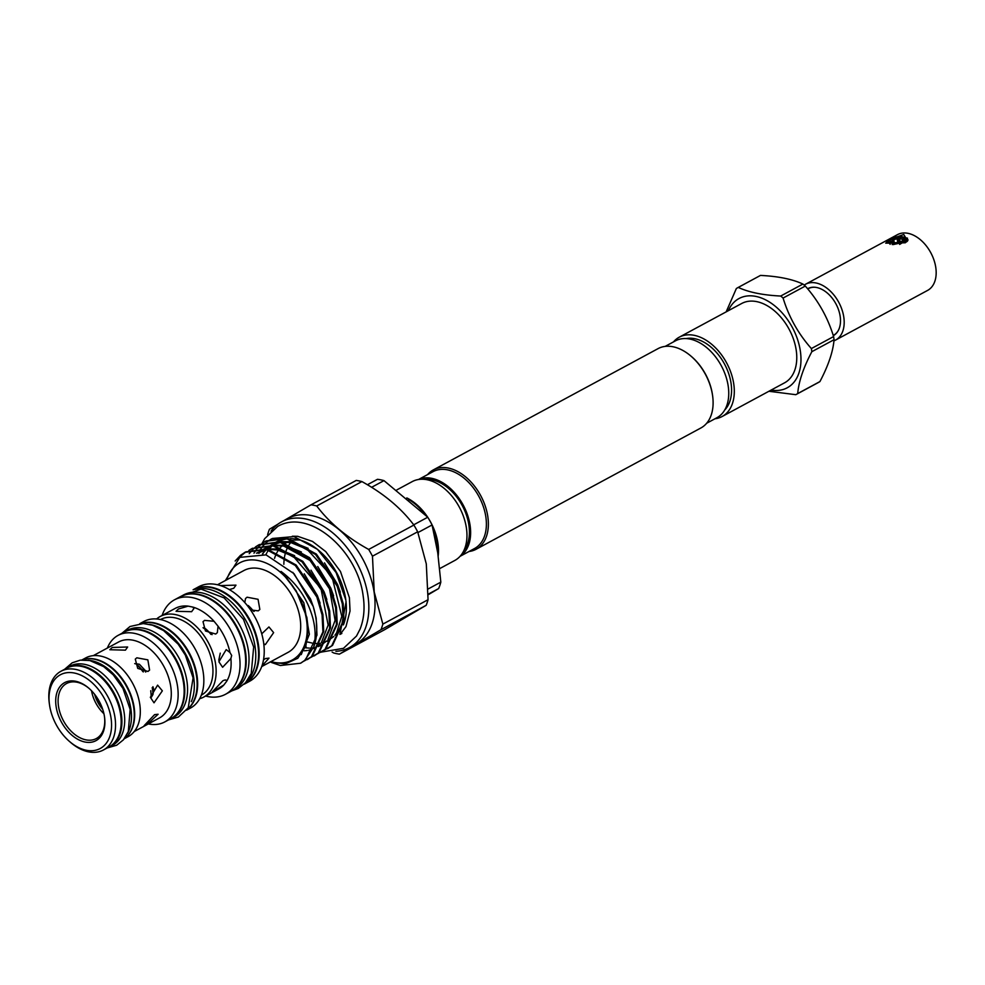 <?xml version="1.0" encoding="UTF-8"?>
<svg xmlns="http://www.w3.org/2000/svg" width="985" height="985" viewBox="0 0 985 985"><rect width="100%" height="100%" fill="white"/><g stroke="black" fill="none" stroke-linecap="round" stroke-linejoin="round"><path stroke-width="1.48" d="M300.228 540.075A50.764 33.207 -118.4 0 0 294.626 540.125M293.185 540.346A50.764 33.207 -118.4 0 0 289.467 541.344M287.472 542.181A50.764 33.207 -118.4 0 0 286.549 542.649A50.764 33.207 -118.4 0 0 285.81 543.067M285.059 543.535A50.764 33.207 -118.4 0 0 280.676 547.254M280.171 547.808A50.764 33.207 -118.4 0 0 277.142 552.179M276.797 552.819A50.764 33.207 -118.4 0 0 274.544 558.347M292.52 540.469A50.764 33.207 -118.4 0 0 291.425 541.639M290.624 542.6A50.764 33.207 -118.4 0 0 289.356 544.348M288.962 544.951A50.764 33.207 -118.4 0 0 288.285 546.096M287.719 547.143A50.764 33.207 -118.4 0 0 286.536 549.765M286.266 550.48A50.764 33.207 -118.4 0 0 284.677 556.143M284.517 557.005A50.764 33.207 -118.4 0 0 283.852 564.282M833.445 335.626A26.767 17.508 61.6 0 1 833.31 335.688A26.767 17.508 -118.4 0 0 840.143 316.173A26.767 17.508 -118.4 0 0 807.823 288.617A26.767 17.508 -118.4 0 0 807.589 288.74A26.767 17.508 61.6 0 1 808.02 288.506M889.135 239.515L885.737 243.172L905.252 242.79L907.616 240.943L903.787 234.528L889.135 239.515M833.95 340.822A31.705 20.734 -118.4 0 0 835.588 340.071L927.574 290.427A31.705 20.734 -118.4 0 0 935.75 267.267A31.705 20.734 -118.4 0 0 908.047 233.334A31.705 20.734 -118.4 0 0 897.47 234.639L805.471 284.283A31.705 20.734 -118.4 0 0 804.166 285.084M835.588 340.071A31.705 20.734 -118.4 0 0 843.763 316.899A31.705 20.734 -118.4 0 0 805.471 284.283M907.48 241.091L907.456 238.136L899.354 236.646M890.711 238.702A8.594 3.115 -8.7 0 0 888.999 239.983A8.594 3.115 -8.7 0 0 892.632 243.27A8.594 3.115 -8.7 0 0 903.307 241.276A8.594 3.115 -8.7 0 0 904.661 237.594A8.594 3.115 -8.7 0 0 890.711 238.702M904.661 237.594L905.806 239.355L903.688 241.731L892.139 244.526M890.144 244.329L887.805 241.387L888.999 239.983M902.494 240.857L902.248 239.269L903.22 238.949L902.999 240.044M902.248 239.269A5.922 2.142 -8.7 0 0 899.6 238.727L900.081 241.891M897.729 242.458L897.175 238.862L898.455 237.976L899.6 238.727M897.175 238.862A5.922 2.142 -8.7 0 0 893.764 239.712L894.232 242.729M892.792 242.605L892.324 239.515L893.764 239.712M902.174 241.042A7.043 2.549 -8.7 0 0 903.577 239.983A7.043 2.549 -8.7 0 0 900.598 237.299A7.043 2.549 -8.7 0 0 891.856 238.936A7.043 2.549 -8.7 0 0 890.748 241.953A7.043 2.549 -8.7 0 0 902.174 241.042M123.31 632.555A49.225 32.197 61.6 0 1 124.639 631.779L127.459 630.252A49.225 32.197 61.6 0 1 186.904 680.918A49.225 32.197 61.6 0 1 174.21 716.908L171.402 718.422A49.225 32.197 61.6 0 1 170.023 719.099M124.639 631.779A49.225 32.197 61.6 0 1 184.096 682.445A49.225 32.197 61.6 0 1 171.402 718.422M107.365 648.044A49.176 32.16 61.6 0 1 118.102 635.374A49.176 32.16 61.6 0 1 177.485 685.979A49.176 32.16 61.6 0 1 164.803 721.919A49.176 32.16 61.6 0 1 148.316 723.926M118.102 635.374L124.11 632.136A49.176 32.16 61.6 0 1 183.493 682.74A49.176 32.16 61.6 0 1 170.811 718.681L164.803 721.919M93.304 655.641L118.656 641.961A43.118 28.196 61.6 0 1 170.713 686.323A43.118 28.196 61.6 0 1 159.607 717.843L134.256 731.523M125.427 650.162L127.656 646.997L112.204 647.465L109.828 649.731L125.427 650.162M147.972 671.462L149.597 670.071L147.849 659.851L136.829 657.808L135.29 659.1L137.728 668.396L147.972 671.462M162.353 690.842L157.612 685.141L150.348 697.318L154.017 702.81L162.353 690.842M82.1 659.864L85.695 657.918A44.719 29.255 61.6 0 1 139.71 703.943A44.719 29.255 61.6 0 1 128.173 736.62L124.578 738.565M147.036 724.48L158.117 714.26L154.583 714.642L144.142 725.662L147.036 724.48M150.717 690.928A31.274 20.463 61.6 0 1 151.05 697.749L152.97 694.462L153.685 689.081L152.946 686.73M134.711 663.631L139.291 664.21L145.583 670.834M86.261 658.854A44.719 29.255 61.6 0 1 134.083 706.971A44.719 29.255 61.6 0 1 127.693 735.635M104.508 716.908A31.274 20.463 61.6 0 1 96.284 738.565A31.274 20.463 61.6 0 1 58.509 706.368A31.274 20.463 61.6 0 1 66.574 683.516A31.274 20.463 61.6 0 1 89.192 688.515M104.459 716.563A32.973 21.559 61.6 0 1 104.57 717.363A32.973 21.559 61.6 0 1 84.624 741.951A32.973 21.559 61.6 0 1 56.145 706.725A32.973 21.559 61.6 0 1 64.394 682.765A32.973 21.559 61.6 0 1 88.835 688.207A32.973 21.559 61.6 0 1 104.459 716.563M135.696 663.582A28.602 18.703 61.6 0 1 143.465 671.868M49.595 705.395A41.899 27.408 61.6 0 1 49.447 704.374A41.899 27.408 61.6 0 1 74.798 673.124A41.899 27.408 61.6 0 1 111.009 717.893A41.899 27.408 61.6 0 1 100.519 748.341A41.899 27.408 61.6 0 1 69.442 741.422A41.899 27.408 61.6 0 1 49.595 705.395M49.447 704.374L49.25 702.871A44.719 29.255 61.6 0 1 60.935 671.278A44.719 29.255 61.6 0 1 114.95 717.302A44.719 29.255 61.6 0 1 103.413 749.991A44.719 29.255 61.6 0 1 70.588 742.419L69.442 741.422M127.594 733.259A44.941 29.39 -118.4 0 0 130.87 708.831A44.941 29.39 -118.4 0 0 88.194 660.245M124.258 738.799A44.941 29.39 -118.4 0 0 133.677 707.316A44.941 29.39 -118.4 0 0 81.73 659.999M60.935 671.278L66.561 668.236A44.719 29.255 61.6 0 1 120.576 714.26A44.719 29.255 61.6 0 1 109.04 746.95L103.413 749.991M64.542 669.332A44.941 29.39 61.6 0 1 67.017 667.744L69.837 666.217A44.941 29.39 61.6 0 1 124.11 712.475A44.941 29.39 61.6 0 1 112.524 745.325L109.717 746.839A44.941 29.39 61.6 0 1 107.02 748.046M67.017 667.744A44.941 29.39 61.6 0 1 121.303 713.99A44.941 29.39 61.6 0 1 109.717 746.839M232.263 690.596A53.658 35.091 -118.4 0 0 245.487 651.713A53.658 35.091 -118.4 0 0 181.302 596.184M232.091 690.694L234.467 689.414A53.658 35.091 -118.4 0 0 248.306 650.199A53.658 35.091 -118.4 0 0 183.505 594.977L181.129 596.27M218.904 661.785L222.61 667.276L230.884 658.509L231.684 655.468L229.961 652.501L226.205 649.607L218.904 661.785M218.756 660.196L220.271 653.141M230.884 658.509A45.79 29.944 61.6 0 1 226.538 681.485C226.735 679.773 225.516 679.539 222.869 680.77L212.415 691.778L223.804 685.043L226.538 681.485L226.378 680.364M218.079 626.226L214.053 621.289L204.572 620.378L203.021 621.67L205.446 630.991L215.715 634.032L217.328 632.641L218.079 626.226A45.79 29.944 61.6 0 1 229.961 652.501M212.12 634.623L203.021 627.679M192.9 607.105L188.123 606.132L178.42 609.013L176.044 611.303L191.632 611.697L193.873 608.57L192.9 607.105A45.79 29.944 61.6 0 1 214.053 621.289M162.106 615.465A53.682 35.115 61.6 0 1 174.493 599.816A53.682 35.115 61.6 0 1 239.318 655.062A53.682 35.115 61.6 0 1 225.479 694.302A53.682 35.115 61.6 0 1 205.606 696.063M156.64 618.962A45.79 29.944 61.6 0 1 160.223 616.475L175.207 608.398A45.79 29.944 61.6 0 1 188.123 606.132M160.223 616.475A45.79 29.944 61.6 0 1 215.53 663.607A45.79 29.944 61.6 0 1 203.723 697.072A45.79 29.944 61.6 0 1 199.672 698.71M174.493 599.816L180.12 596.775A53.682 35.115 61.6 0 1 244.945 652.033A53.682 35.115 61.6 0 1 231.106 691.261L225.479 694.302M160.506 619.528A42.971 28.109 61.6 0 1 212.378 663.767A42.971 28.109 61.6 0 1 201.322 695.164M139.821 623.64L143.798 621.498A49.176 32.16 61.6 0 1 203.181 672.102A49.176 32.16 61.6 0 1 190.511 708.043L186.534 710.197M140.35 623.604A49.176 32.16 61.6 0 1 197 675.451A49.176 32.16 61.6 0 1 186.854 709.779M191.275 701.628A49.225 32.197 -118.4 0 0 193.663 677.274A49.225 32.197 -118.4 0 0 149.585 624.391M186.965 709.631A49.225 32.197 -118.4 0 0 196.471 675.759A49.225 32.197 -118.4 0 0 140.535 623.591M673.481 341.906A45.088 29.488 61.6 0 1 679.244 337.19A45.088 29.488 61.6 0 1 733.702 383.584A45.088 29.488 61.6 0 1 722.079 416.544A45.088 29.488 61.6 0 1 714.962 418.773M679.244 337.19L741.717 303.478A45.088 29.488 61.6 0 1 796.163 349.872A45.088 29.488 61.6 0 1 784.54 382.833L722.079 416.544M418.539 479.486L433.055 471.655A43.672 28.565 61.6 0 1 485.802 516.608A43.672 28.565 61.6 0 1 474.536 548.522L460.02 556.353M427.552 474.622A45.088 29.488 61.6 0 1 433.314 469.907A45.088 29.488 61.6 0 1 487.772 516.312A45.088 29.488 61.6 0 1 476.137 549.261A45.088 29.488 61.6 0 1 469.032 551.489M433.314 469.907L658.054 348.628A45.088 29.488 61.6 0 1 691.138 356.262A45.088 29.488 61.6 0 1 712.5 395.034A45.088 29.488 61.6 0 1 712.66 396.13A45.088 29.488 61.6 0 1 700.877 427.983L476.137 549.261M691.433 356.508A43.672 28.565 61.6 0 1 691.716 356.755A43.672 28.565 61.6 0 1 712.401 394.308A43.672 28.565 61.6 0 1 712.561 395.379A43.672 28.565 61.6 0 1 712.611 395.748M665.158 346.388L675.414 340.859A43.672 28.565 61.6 0 1 728.161 385.812A43.672 28.565 61.6 0 1 716.908 417.726L706.639 423.267M418.748 479.449A43.672 28.565 61.6 0 1 470.042 525.104A43.672 28.565 61.6 0 1 460.167 556.205M463.812 550.677A42.047 27.506 -118.4 0 0 468.848 524.857A42.047 27.506 -118.4 0 0 425.372 479.436M367.393 484.743L377.489 479.301A69.886 45.704 61.6 0 1 383.978 480.618L371.604 487.304M413.7 524.808L427.749 517.223L383.978 480.618M427.749 517.223A69.886 45.704 61.6 0 1 432.07 524.956L417.96 532.565M428.204 588.944L440.824 582.135L437.746 552.844L432.07 524.956M396.783 489.939L412.259 481.591A44.805 29.304 61.6 0 1 466.361 527.701A44.805 29.304 61.6 0 1 454.811 560.453L439.729 568.591M432.871 528.194A45.138 29.525 61.6 0 1 437.352 543.548A45.138 29.525 61.6 0 1 437.882 553.779M408.603 499.432A45.138 29.525 61.6 0 1 424.855 514.342M248.171 605.516A26.767 17.508 61.6 0 1 253.527 611.229M193.097 589.806A53.658 35.091 61.6 0 1 257.873 645.04A53.658 35.091 61.6 0 1 244.058 684.243A53.682 35.115 61.6 0 0 244.612 683.972L249.673 681.238A53.682 35.115 61.6 0 0 263.512 642.011A53.682 35.115 61.6 0 0 198.687 586.752L193.626 589.486A53.682 35.115 61.6 0 1 258.452 644.744A53.682 35.115 61.6 0 1 244.612 683.972M194.87 589.461A53.658 35.091 61.6 0 1 255.053 646.554A53.658 35.091 61.6 0 1 245.327 682.95M229.357 589.572L233.74 588.267L235.981 585.139L220.529 585.57M254.179 611.377L247.05 605.184M250.559 609.924L258.218 610.86L259.843 609.469L258.058 599.299L247.075 597.206L245.524 598.498L244.797 602.512M263.771 643.808L265.334 644.609L273.633 632.629L268.942 626.94L261.751 633.823M261.875 666.106L269.028 658.128L265.519 658.534L263.5 659.864M275.578 543.621L273.731 545.197A55.394 36.236 61.6 0 1 275.615 543.609M278.977 541.479A55.394 36.236 61.6 0 1 287.879 538.82M289.959 538.684A55.394 36.236 61.6 0 1 318.45 550.196M317.453 549.322L319.386 550.997A55.394 36.236 61.6 0 1 345.624 598.634A55.394 36.236 61.6 0 1 345.821 599.988L336.107 572.568L317.453 549.322L293.986 536.579L272.279 538.487M271.023 531.137A71.437 46.726 61.6 0 1 281.611 521.828A71.437 46.726 61.6 0 1 367.885 595.346A71.437 46.726 61.6 0 1 349.466 647.564A71.437 46.726 61.6 0 1 335.885 651.307M281.611 521.828L287.805 518.492A71.437 46.726 61.6 0 1 374.078 592.01A71.437 46.726 61.6 0 1 355.659 644.227L349.466 647.564M217.537 584.745L243.935 570.512A46.492 30.412 61.6 0 1 300.08 618.358A46.492 30.412 61.6 0 1 288.1 652.341L261.702 666.586M226.772 579.771A55.234 36.125 61.6 0 1 268.499 564.171A55.234 36.125 61.6 0 1 306.483 619.663A55.234 36.125 61.6 0 1 270.937 661.6M225.43 580.485L239.786 557.362L266.073 554.875L294.072 573.713L313.23 606.477A61.993 40.545 61.6 0 1 315.939 618.235A61.993 40.545 61.6 0 1 313.71 646.997C315.828 638.588 315.582 629.144 312.984 618.691C307.726 599.188 297.076 583.428 281.033 571.423L296.19 590.84L306.84 617.336L308.256 628.787L305.855 646.025L297.778 658.275L285.268 663.865L270.136 662.031M313.23 606.477L316.16 618.124L316.985 635.128L305.522 659.962L300.918 663.028M304.193 661.009L311.457 656.761L322.92 631.927L322.095 614.923L316.838 596.996L295.291 565.452L266.245 549.47L245.006 552.314L240.537 555.306L235.156 561.019M236.72 559.603L245.819 551.871L267.058 549.027L296.116 565.008L317.662 596.553L322.92 614.48L323.733 631.483L312.282 656.318L307.665 659.384M310.94 657.364L318.217 653.117L329.667 628.282L328.855 611.279L323.597 593.352L302.05 561.807L272.993 545.825L251.754 548.67L248.885 550.455M252.172 548.46L273.818 545.382L302.863 561.364L324.41 592.908L329.667 610.835L330.492 627.839L319.029 652.673L314.424 655.739M317.699 653.72L324.964 649.472L336.427 624.638L335.602 607.634L330.344 589.707L308.798 558.163L279.752 542.181L258.513 545.025L255.644 546.81M249.205 553.681L252.739 549.495M253.083 549.162L255.706 546.921M256.075 546.638L259.326 544.582L280.565 541.738L309.61 557.719L331.169 589.264L336.427 607.191L337.239 624.207L325.776 649.029L321.172 652.095M324.447 650.075L331.723 645.828L343.174 620.993L342.361 603.99L337.104 586.063L315.557 554.518L286.5 538.536L265.26 541.381L262.392 543.166M253.982 553.151L256.777 548.916M257.097 548.522L259.486 545.85M259.831 545.518L262.453 543.277M262.835 542.994L266.085 540.937L287.325 538.093L316.37 554.075L337.917 585.619L343.174 603.546L343.999 620.562L332.536 645.384L327.931 648.45M271.503 662.486L280.343 665.515L300.511 663.25L304.71 660.406L313.71 646.997M271.688 544.779L276.65 541.725M277.585 541.294L280.023 540.383L278.853 541.454M271.392 538.943L267.243 541.725M266.8 542.095L263.943 544.865M263.586 545.271L261.197 548.386M260.902 548.854L258.673 552.807M345.944 600.948A55.394 36.236 61.6 0 1 343.408 624.909M339.923 634.463L346.08 601.946M372.465 556.193L374.226 591.997L382.857 624.108L428.056 599.717L426.296 563.9L417.665 531.802L372.465 556.193A80.511 52.661 61.6 0 0 368.685 549.445L413.885 525.054C401.166 508.186 383.842 493.694 361.914 481.579L316.714 505.97C329.433 522.838 346.757 537.33 368.685 549.445M284.025 520.536L311.051 504.812A80.511 52.661 61.6 0 1 316.714 505.97M267.625 534.67A80.511 52.661 61.6 0 1 269.459 529.253L278.127 524.032M311.051 504.812L356.25 480.421A80.511 52.661 61.6 0 1 361.914 481.579M413.885 525.054A80.511 52.661 61.6 0 1 417.665 531.802M210.913 634.377A25.364 16.585 -118.4 0 0 204.387 627.864M760.482 275.418C778.298 276.293 792.445 279.174 802.91 284.049L780.699 296.042C762.809 295.155 748.674 292.274 738.27 287.411L760.482 275.418A60.861 39.806 -118.4 0 0 760.334 275.492A60.861 39.806 -118.4 0 0 760.198 275.578M805.299 286.056C818.4 300.831 827.831 317.675 833.593 336.575L811.369 348.555C798.269 333.792 788.85 316.948 783.087 298.049L805.299 286.056A60.861 39.806 -118.4 0 0 802.91 284.049M811.369 348.555A60.861 39.806 61.6 0 1 811.628 350.131A60.861 39.806 61.6 0 1 811.849 351.682L834.061 339.702A60.861 39.806 -118.4 0 0 833.839 338.138A60.861 39.806 -118.4 0 0 833.593 336.575M728.346 310.694A50.727 33.17 61.6 0 1 767.192 300.696A50.727 33.17 61.6 0 1 800.3 350.722A50.727 33.17 61.6 0 1 771.169 390.048M780.699 296.042A60.861 39.806 61.6 0 1 783.087 298.049M726.167 311.863L736.349 288.531A60.861 39.806 61.6 0 1 738.122 287.485A60.861 39.806 61.6 0 1 738.27 287.411M102.686 709.262A25.364 16.585 61.6 0 1 94.585 694.253M807.774 288.962L808.365 288.642A26.484 17.324 61.6 0 1 815.186 287.275M838.42 330.307A26.484 17.324 61.6 0 1 833.519 335.269L833.224 335.429M834.061 339.702C833.076 351.608 828.36 365.558 819.926 381.577L797.702 393.569C798.7 381.663 803.415 367.7 811.849 351.682M796.077 394.542L818.006 382.697A60.861 39.806 -118.4 0 0 818.153 382.623A60.861 39.806 -118.4 0 0 819.926 381.577M768.903 391.267L795.794 394.69A60.861 39.806 61.6 0 0 795.929 394.616A60.861 39.806 61.6 0 0 797.702 393.569M428.056 599.717A80.511 52.661 61.6 0 1 426.173 605.307L380.973 629.698L339.382 654.138L384.581 629.735L426.173 605.307M339.382 654.138A80.511 52.661 61.6 0 1 333.718 652.981L332.117 652.07M382.857 624.108A80.511 52.661 61.6 0 1 380.973 629.698M440.824 582.135A69.886 45.704 61.6 0 1 438.657 588.55L428.192 594.189M428.179 594.755L438.657 588.55M223.804 685.043A45.79 29.944 61.6 0 1 218.695 688.995L203.723 697.072M103.918 713.719A28.602 18.703 61.6 0 1 91.531 690.756M150.779 690.694A28.602 18.703 61.6 0 1 150.951 692.898M152.195 687.653A31.274 20.463 61.6 0 1 152.97 694.462M139.291 664.21A31.274 20.463 61.6 0 1 145.743 672.09M135.61 663.582A31.274 20.463 61.6 0 1 142.936 671.708M95.151 694.991A24.847 16.252 -118.4 0 0 102.378 708.375M899.096 242.175L898.455 237.976M892.398 242.532L892.324 239.515M892.102 240.611A5.922 2.142 -8.7 0 0 891.326 241.916A5.922 2.142 -8.7 0 0 891.339 242.002L891.376 242.261M892.102 242.778L891.339 242.002M907.037 241.547L905.326 238.013L907.924 240.131M686.2 338.569A41.419 27.087 61.6 0 1 731.018 383.042A41.419 27.087 61.6 0 1 724.738 409.969M406.793 497.917A44.805 29.304 61.6 0 1 427.625 517.1M428.34 518.196A44.805 29.304 61.6 0 1 437.894 543.067A44.805 29.304 61.6 0 1 438.19 555.872M281.033 571.423L284.308 574.304L303.823 602.758L309.376 634.254L301.238 654.606M292.767 572.31L310.583 599.114L313.328 606.785M304.23 573.824L317.33 595.469L320.088 603.14M256.494 553.176L265.039 549.261M266.529 548.928L278.287 548.99L294.626 555.638M310.977 570.18L324.09 591.825L326.835 599.496M258.895 553.361L263.869 549.101M264.583 548.645L271.786 545.616M273.276 545.284L285.034 545.345L301.385 551.994M317.736 566.535L330.837 588.18L333.595 595.851M306.2 647.022L305.522 646.899M262.441 553.939L265.925 549.408M266.418 548.916L270.629 545.456M271.343 545L278.546 541.972M280.036 541.639L291.794 541.701L308.133 548.35M324.484 562.891L337.596 584.536L340.342 592.207M307.948 642.183L307.061 641.888M258.858 552.77L259.929 551.809M261.875 550.283L263.721 549.088M264.522 548.633L272.956 545.813M274.827 545.591L283.742 546.047L310.029 560.428L329.544 588.882L335.097 620.378L327.894 639.671M326.749 640.952L320.113 645.791M319.325 646.148L318.217 646.603M316.099 647.28L314.424 647.662M313.095 647.871L310.3 648.093M309.167 648.093L305.806 647.847M265.827 554.801L266.689 553.077M267.218 552.105L268.56 549.975M268.954 549.433L272.168 545.678M272.673 545.185L273.436 544.508M275.381 542.994L277.228 541.799M278.029 541.344L280.023 540.383M905.375 238.111L905.978 240.451L899.662 244.44M905.363 241.362L904.673 241.005L905.375 241.35M901.915 242.667L893.063 244.6M904.538 237.52L908.084 239.921M262.145 543.264L264.706 538.635L277.696 526.421C309.155 507.977 357.518 550.418 363.108 595.617C365.004 608.09 363.982 619.282 360.042 629.181L356.496 636.051L343.482 648.327L321.147 652.119M292.373 536.234L297.692 536.308L312.491 541.418L325.739 551.588L340.478 571.509L349.404 597.71L350.044 610.995L345.969 626.595L341.13 633.059M107.377 747.911L116.722 745.214L123.42 739.821L128.284 731.633L130.155 709.434L122.977 688.453L113.275 674.885L103.708 666.636L89.795 660.541L80.302 660.147L72.139 662.831L64.85 669.098M121.894 633.33L130.008 626.509L143.231 623.554L152.589 625.216L163.572 630.572L178.125 644.128L185.34 655.124L193.097 677.902L188.233 707.796L178.396 717.018L168.595 719.875M231.697 690.928L238.222 688.478L245.499 682.753L251.237 673.494L253.662 647.01L243.492 619.368L224.149 597.907L201.014 589.104L180.723 596.467M245.006 552.314L245.819 551.871M251.754 548.67L252.579 548.226M258.513 545.025L259.326 544.582M265.26 541.381L266.085 540.937M300.511 663.25L301.324 662.807M307.258 659.605L308.083 659.162M314.018 655.961L314.831 655.517M320.765 652.316L321.59 651.873M327.525 648.672L328.337 648.229M818.153 382.623L795.929 394.616M760.334 275.492L738.122 287.485M340.724 634.057L341.844 633.453M307.985 642.06L311.925 643.02M313.033 643.205L314.461 643.377M315.508 643.451L316.542 643.5M317.687 643.5L320.482 643.291M322.083 643.02L324.644 642.343M327.229 641.309L333.829 636.445M334.949 635.165L336.587 632.899L341.807 616.376L331.871 576.213L307.024 549.248L291.117 542.686L282.535 542.156M280.663 542.366L272.229 545.124M268.942 547.229L266.861 548.99M266.356 549.495L264.066 552.08M263.364 553.028L262.7 553.989M304.18 650.789L307.258 650.543M308.576 650.309L311.137 649.632M313.735 648.598L320.322 643.734M321.442 642.454L328.153 625.081L320.962 588.501L293.395 556.451L277.536 549.962L269.028 549.445M267.157 549.655L257.467 553.127M712.561 395.379L712.66 396.13"/></g></svg>
